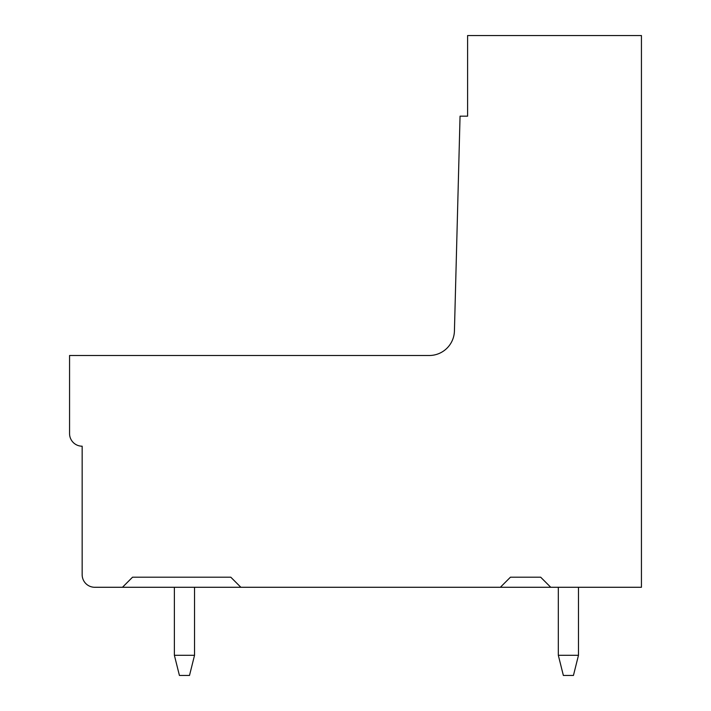 <?xml version="1.0" encoding="UTF-8"?>
<svg xmlns="http://www.w3.org/2000/svg" width="711" height="711" viewBox="0 0 711 711"><rect width="100%" height="100%" fill="white"/><g stroke="black" fill="none" stroke-linecap="round" stroke-linejoin="round"><path stroke-width="1.07" d="M467.607 35.55L641.438 35.55L641.438 587.277L550.749 587.277L540.671 577.199L510.436 577.199L500.357 587.277L240.869 587.277L230.799 577.199L132.539 577.199L122.47 587.277L94.75 587.277A12.594 12.594 0 0 1 82.156 574.675L82.156 446.197A12.594 12.594 0 0 1 69.562 433.594L69.562 355.5L429.24 355.5A25.196 25.196 0 0 0 454.427 330.971L460.053 116.169L467.607 116.169L467.607 35.55M122.47 587.277L240.869 587.277M500.357 587.277L550.749 587.277M194.538 655.293L174.382 655.293L179.421 675.45L189.499 675.45L194.538 655.293L194.538 587.277M174.382 587.277L174.382 655.293M558.322 587.277L558.322 655.293L578.478 655.293L578.478 587.277M578.478 655.293L573.439 675.45L563.361 675.45L558.322 655.293"/></g></svg>
